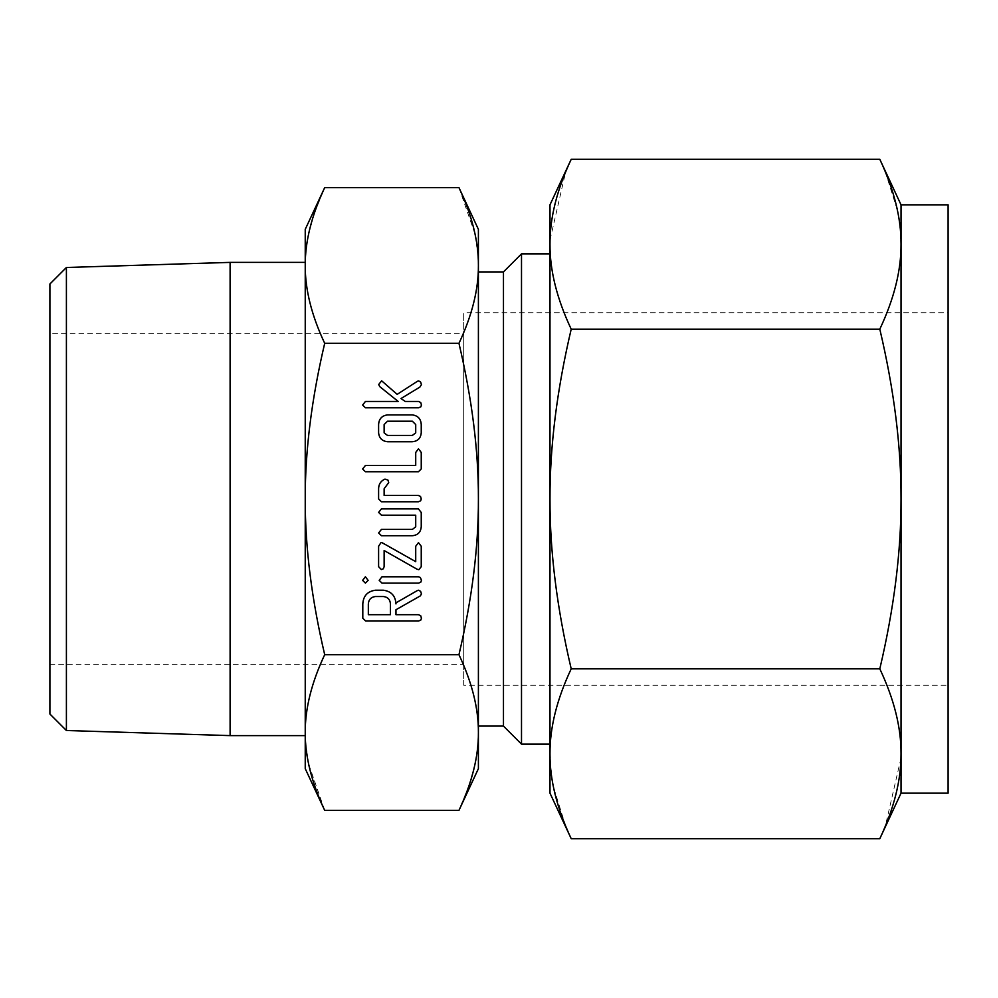 <?xml version="1.0" encoding="UTF-8"?>
<svg xmlns="http://www.w3.org/2000/svg" width="998" height="998" viewBox="0 0 998 998"><rect width="100%" height="100%" fill="white"/><g stroke="black" fill="none" stroke-linecap="round" stroke-linejoin="round"><path stroke-width="0.75" stroke-dasharray="4.99 3.74" d="M305.238 229.34L305.238 768.66M305.238 735.613L305.238 262.387M305.238 265.468L305.238 732.532C305.101 708.48 311.588 682.532 324.699 654.688C311.588 598.987 305.101 547.091 305.238 499C305.101 450.909 311.588 399.013 324.699 343.312C311.588 315.468 305.101 289.52 305.238 265.468L305.625 254.852M230.101 735.613L230.101 262.387M324.699 810.376L308.569 763.769M308.557 763.695L305.725 744.321M305.625 743.148L305.238 732.532M305.725 253.704L306.124 249.45M306.199 248.814L307.184 241.641M307.259 241.217L308.557 234.305M308.569 234.231L314.557 212.624M314.595 212.499L324.699 187.624M66.404 730.511L66.404 267.489M324.699 654.688L458.955 654.688C472.066 682.532 478.541 708.48 478.404 732.532L478.017 743.148M477.93 744.296L477.518 748.55M477.456 749.186L476.458 756.359M476.383 756.783L475.085 763.695M475.073 763.769L469.097 785.376M469.048 785.501L458.955 810.376M324.699 343.312L458.955 343.312C472.066 399.013 478.541 450.909 478.404 499C478.541 547.091 472.066 598.987 458.955 654.688M458.955 187.624L475.073 234.231M475.085 234.305L477.93 253.679M478.017 254.852L478.404 265.468C478.541 289.52 472.066 315.468 458.955 343.312M49.9 283.993L49.9 714.007M478.404 768.66L478.404 229.34M49.9 333.769L49.9 664.231L49.9 333.769L463.696 333.769L463.696 664.231L463.696 333.769M478.404 726.095L478.404 271.905L478.404 726.095M49.9 664.231L463.696 664.231M503.466 271.905L503.466 726.095M463.696 685.302L463.696 312.698L463.696 685.302L948.1 685.302L948.1 312.698L463.696 312.698M521.505 253.854L521.505 744.146M948.1 312.698L948.1 685.302M899.61 223.016L901.032 244.236L901.032 204.827M879.812 159.318L882.506 165.256M882.806 165.942L883.305 167.078M884.415 169.672L885.101 171.319M885.276 171.731L897.551 210.865M897.576 211.015L899.522 222.317M901.032 244.236C901.182 270.47 894.108 298.776 879.812 329.165C894.108 389.931 901.182 446.543 901.032 499L901.032 244.236M549.985 253.854L549.985 744.146L549.985 253.854M571.205 329.165C556.909 298.776 549.836 270.47 549.985 244.236L549.985 499C549.836 446.53 556.909 389.919 571.205 329.165L879.812 329.165M550.048 239.844L565.654 171.955M565.729 171.793L566.253 170.533M566.789 169.261L567.538 167.502M567.75 167.015L571.205 159.318M549.985 204.827L549.985 244.236M948.1 204.827L948.1 793.173M901.032 793.173L901.032 499C901.182 551.47 894.108 608.081 879.812 668.835C894.108 699.224 901.182 727.53 901.032 753.764M571.205 668.835C556.909 608.069 549.836 551.457 549.985 499L549.985 753.764C549.836 727.53 556.909 699.224 571.205 668.835L879.812 668.835M551.407 774.984L549.985 753.764L549.985 793.173M571.205 838.682L568.511 832.744M568.211 832.058L567.725 830.922M566.615 828.328L565.916 826.681M565.754 826.269L553.478 787.135M553.441 786.985L551.507 775.683M900.969 758.156L885.363 826.045M885.301 826.207L884.777 827.467M884.24 828.739L883.48 830.498M883.28 830.985L879.812 838.682M381.036 542.488L415.717 561.662L415.717 546.268L418.474 542.65L421.243 546.268L421.243 566.702L418.798 569.708L417.039 569.209L384.13 550.534L384.13 566.702L383.319 568.798L381.361 569.546L378.604 566.702L378.604 546.268L381.036 542.488M365.393 583.106L362.611 580.362L365.393 576.782L368.137 580.362L365.393 583.106M379.19 580.312L381.985 576.782L418.611 576.782L420.383 577.543L421.443 580.312L420.819 582.158L418.611 583.106L381.985 583.106L379.19 580.312M395.969 603.915L395.969 602.842L417.077 590.729L418.574 590.217L420.632 591.352L421.443 593.91L420.383 595.868L395.969 609.728L395.969 614.693L418.524 614.693L420.707 615.729L421.443 618.249L420.819 620.057L418.611 621.006L365.63 621.006L362.798 618.199L362.798 603.99C363.297 595.893 367.514 591.303 375.448 590.217L383.357 590.217C391.266 591.29 395.47 595.856 395.969 603.915M368.337 603.977L368.337 614.693L390.443 614.693L390.443 603.977C390.118 599.524 387.748 597.029 383.357 596.53L375.448 596.53C371.056 597.054 368.686 599.536 368.337 603.977M381.436 508.868L418.399 508.868L421.243 512.485L421.243 526.782C420.744 532.271 417.738 535.252 412.236 535.726L381.436 535.726L378.604 532.957L381.448 529.402L412.386 529.402L415.717 526.832L415.717 515.193L381.448 515.193L378.604 512.423L381.436 508.868M378.604 488.621C378.729 484.092 380.849 480.911 384.966 479.09L387.948 480.088L388.709 482.633L384.13 488.708L384.13 495.445L418.387 495.445L420.545 496.493L421.243 499L420.645 500.809L418.399 501.769L381.436 501.769L378.604 498.913L378.604 488.621M418.474 448.801L421.243 452.443L421.243 468.91L418.411 471.755L365.43 471.755L362.611 468.985L365.443 465.442L415.717 465.442L415.717 452.456L418.474 448.801M387.611 414.894L412.236 414.894C417.925 415.617 420.919 418.861 421.243 424.637L421.243 432.795C420.744 438.297 417.738 441.278 412.236 441.74L387.611 441.74C382.159 441.166 379.153 438.184 378.604 432.795L378.604 424.637C378.928 418.861 381.935 415.617 387.611 414.894M415.717 432.858L415.717 424.574L412.361 421.218L387.486 421.218L384.13 424.574L384.13 432.858L387.486 435.427L412.361 435.427L415.717 432.858M382.284 381.398L397.167 394.36L417.451 381.261L418.686 380.899L420.645 382.059L421.443 384.642L419.871 387.087L400.971 398.551L405.263 401.47L418.586 401.47L420.732 402.518L421.443 405.026L420.832 406.835L418.599 407.783L365.443 407.783L362.611 405.026L365.43 401.47L398.202 401.47L379.714 386.6L378.704 384.492L381.635 380.812L382.284 381.398"/><path stroke-width="1.5" d="M415.717 452.456L418.474 448.801L421.243 452.443L421.243 468.91L418.411 471.755L365.43 471.755L362.611 468.985L365.443 465.442L415.717 465.442L415.717 452.456M378.604 498.913L378.604 488.621C378.729 484.092 380.849 480.911 384.966 479.09L387.948 480.088L388.709 482.633L384.13 488.708L384.13 495.445L418.387 495.445L420.545 496.493L421.243 499L420.645 500.809L418.399 501.769L381.436 501.769L378.604 498.913M378.604 512.423L381.436 508.868L418.399 508.868L421.243 512.485L421.243 526.782C420.744 532.271 417.738 535.252 412.236 535.726L381.436 535.726L378.604 532.957L381.448 529.402L412.386 529.402L415.717 526.832L415.717 515.193L381.448 515.193L378.604 512.423M383.357 590.217C391.266 591.29 395.47 595.856 395.969 603.915L395.969 602.842L417.077 590.729L418.574 590.217L420.632 591.352L421.443 593.91L420.383 595.868L395.969 609.728L395.969 614.693L418.524 614.693L420.707 615.729L421.443 618.249L420.819 620.057L418.611 621.006L365.63 621.006L362.798 618.199L362.798 603.99C363.297 595.893 367.514 591.303 375.448 590.217L383.357 590.217M478.404 499C478.541 450.909 472.066 399.013 458.955 343.312C472.066 315.468 478.541 289.52 478.404 265.468C478.541 241.429 472.066 215.481 458.955 187.624L478.404 229.34L478.404 732.532C478.541 708.48 472.066 682.532 458.955 654.688C472.066 598.987 478.541 547.091 478.404 499M230.101 262.387L230.101 735.613L66.404 730.511L66.404 267.489L230.101 262.387L305.238 262.387L305.238 265.468C305.101 289.52 311.588 315.468 324.699 343.312L458.955 343.312M324.699 343.312C311.588 399.013 305.101 450.909 305.238 499C305.101 547.091 311.588 598.987 324.699 654.688L458.955 654.688M378.604 546.268L381.036 542.488L382.496 542.912L415.717 561.662L415.717 546.268L418.474 542.65L421.243 546.268L421.243 566.702L418.798 569.708L417.039 569.209L384.13 550.534L384.13 566.702L383.319 568.798L381.361 569.546L378.604 566.702L378.604 546.268M368.137 580.362L365.393 583.106L362.611 580.362L365.393 576.782L368.137 580.362M381.985 583.106L379.19 580.312L381.985 576.782L418.611 576.782L420.383 577.543L421.443 580.312L420.819 582.158L418.611 583.106L381.985 583.106M378.604 424.637C378.928 418.861 381.935 415.617 387.611 414.894L412.236 414.894C417.925 415.617 420.919 418.861 421.243 424.637L421.243 432.795C420.744 438.297 417.738 441.278 412.236 441.74L387.611 441.74C382.159 441.166 379.153 438.184 378.604 432.795L378.604 424.637M381.635 380.812L397.167 394.36L417.451 381.261L418.686 380.899L420.645 382.059L421.443 384.642L419.871 387.087L400.971 398.551L405.263 401.47L418.586 401.47L420.732 402.518L421.443 405.026L420.832 406.835L418.599 407.783L365.443 407.783L362.611 405.026L365.43 401.47L398.202 401.47L379.714 386.6L378.704 384.492L381.635 380.812M324.699 654.688C311.588 682.532 305.101 708.48 305.238 732.532C305.101 756.571 311.588 782.519 324.699 810.376L305.238 768.66L305.238 732.532L305.238 735.613L230.101 735.613M305.238 732.532L305.238 229.34L324.699 187.624C311.588 215.481 305.101 241.429 305.238 265.468M305.725 744.321L305.625 743.148M305.625 254.852L305.725 253.704M306.124 249.45L306.199 248.814M478.017 743.148L477.93 744.296M477.518 748.55L477.456 749.186M324.699 810.376L458.955 810.376C472.066 782.519 478.541 756.571 478.404 732.532L478.404 768.66L458.955 810.376M324.699 187.624L458.955 187.624M477.93 253.679L478.017 254.852M66.404 267.489L49.9 283.993L49.9 714.007L66.404 730.511M549.985 744.146L521.505 744.146L503.466 726.095L478.404 726.095M478.404 271.905L503.466 271.905L521.505 253.854L549.985 253.854M503.466 726.095L503.466 271.905M521.505 744.146L521.505 253.854M571.205 159.318C556.909 189.707 549.836 218.013 549.985 244.236C549.836 270.47 556.909 298.776 571.205 329.165L879.812 329.165C894.108 298.776 901.182 270.47 901.032 244.236L901.032 204.827L879.812 159.318L571.205 159.318L549.985 204.827L550.048 239.844M882.506 165.256L882.806 165.942M883.305 167.078L884.415 169.672M899.522 222.317L899.61 223.016M566.253 170.533L566.789 169.261M571.205 668.835C556.909 699.224 549.836 727.53 549.985 753.764C549.836 779.987 556.909 808.293 571.205 838.682L549.985 793.173L549.985 499C549.836 551.47 556.909 608.081 571.205 668.835L879.812 668.835C894.108 608.069 901.182 551.457 901.032 499L901.032 244.236C901.182 218.013 894.108 189.707 879.812 159.318M879.812 329.165C894.108 389.919 901.182 446.53 901.032 499L901.032 793.173L948.1 793.173L948.1 204.827L901.032 204.827M568.511 832.744L568.211 832.058M567.725 830.922L566.615 828.328M551.507 775.683L551.407 774.984M571.205 329.165C556.909 389.931 549.836 446.543 549.985 499L549.985 244.236M571.205 838.682L879.812 838.682L901.032 793.173M879.812 838.682C894.108 808.293 901.182 779.987 901.032 753.764L900.969 758.156M884.777 827.467L884.24 828.739M901.032 753.764C901.182 727.53 894.108 699.224 879.812 668.835M368.337 614.693L390.443 614.693L390.443 603.977C390.118 599.524 387.748 597.029 383.357 596.53L375.448 596.53C371.056 597.054 368.686 599.536 368.337 603.977L368.337 614.693M415.717 424.574L412.361 421.218L387.486 421.218L384.13 424.574L384.13 432.858L387.486 435.427L412.361 435.427L415.717 432.858L415.717 424.574"/></g></svg>
